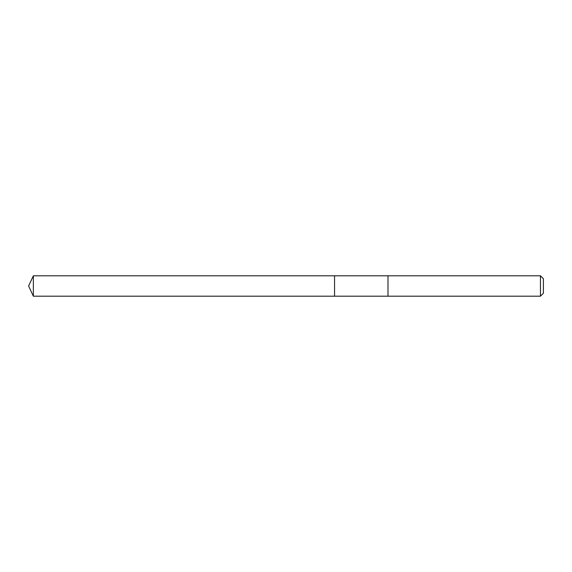 <?xml version="1.0" encoding="UTF-8"?>
<svg xmlns="http://www.w3.org/2000/svg" width="572" height="572" viewBox="0 0 572 572"><rect width="100%" height="100%" fill="white"/><g stroke="black" fill="none" stroke-linecap="round" stroke-linejoin="round"><path stroke-width="0.86" d="M334.563 296.196L334.563 275.804L33.355 275.804L33.355 296.196L334.563 296.196L334.563 275.804L387.988 275.804L387.988 296.196L33.355 296.196L28.6 286L33.355 296.196M387.988 278.757L387.988 296.196L540.454 296.196L540.454 275.804L387.988 275.804L387.988 278.757M540.454 275.804L543.4 278.743L543.4 293.257L540.454 296.196M28.6 286L33.355 275.804"/></g></svg>
